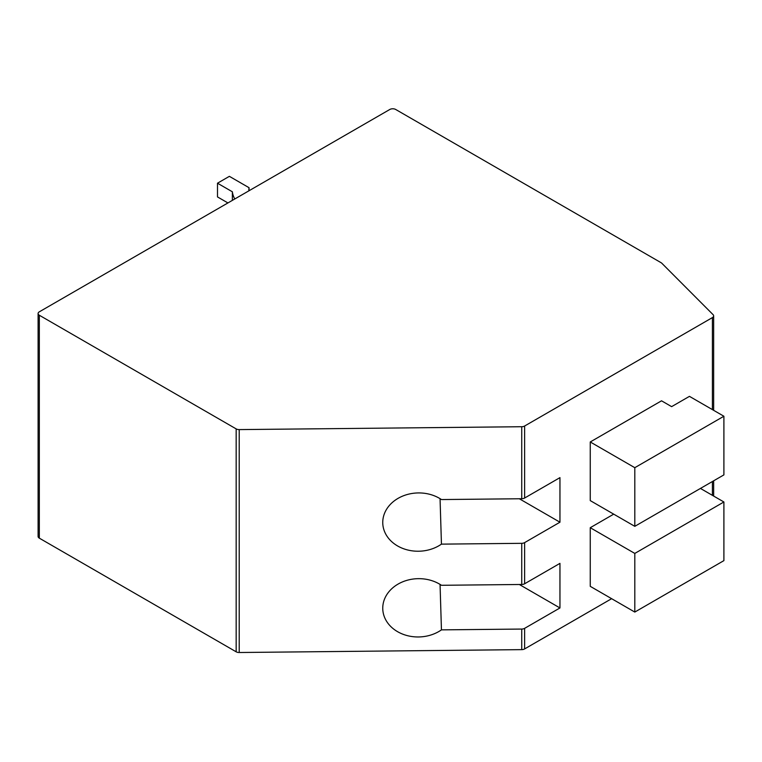 <?xml version="1.0" encoding="UTF-8"?>
<svg xmlns="http://www.w3.org/2000/svg" width="762" height="762" viewBox="0 0 762 762"><rect width="100%" height="100%" fill="white"/><g stroke="black" fill="none" stroke-linecap="round" stroke-linejoin="round"><path stroke-width="1.14" d="M239.211 429.597L239.211 652.51A4.201 2.429 180 0 1 236.163 651.805L39.329 538.163A4.201 2.429 180 0 1 38.1 536.448L38.1 313.534A4.201 2.429 0 0 0 39.329 315.249L236.163 428.892A4.201 2.429 0 0 0 239.211 429.597L521.732 426.72A4.201 2.429 0 0 0 524.627 426.015L712.413 317.592A4.201 2.429 0 0 0 713.651 315.878A4.201 2.429 0 0 0 713.089 314.668L661.807 263.233A4.201 2.429 180 0 0 661.14 262.728L395.726 109.49A4.201 2.429 0 0 0 389.782 109.49L39.329 311.82A4.201 2.429 0 0 0 38.1 313.534M239.211 652.51L521.732 649.634A4.201 2.429 180 0 0 524.627 648.919L611.638 598.684M519.341 498.767L559.956 522.208L524.627 542.611L524.627 583.768L559.956 563.366L559.956 607.952L524.627 628.345A4.201 2.429 180 0 1 521.732 629.06L441.446 629.869L440.055 584.397M559.956 522.208L559.956 477.631L524.627 498.024A4.201 2.429 180 0 1 521.732 498.739L441.446 499.558A35.7 29.147 178.2 0 0 402.984 495.967A35.7 29.147 178.2 0 0 382.762 523.17A35.7 29.147 178.2 0 0 403.793 548.811A35.7 29.147 178.2 0 0 441.446 544.135L440.055 498.662M661.53 400.812L590.255 441.97L634.803 467.687L723.9 416.243L689.448 396.354L671.627 406.641L661.53 400.812M723.9 416.243L723.9 474.888L634.803 526.332L590.255 500.605L590.255 441.97M613.715 514.15L590.255 527.704L634.803 553.422L723.9 501.977L700.44 488.432M723.9 501.977L723.9 560.622L634.803 612.067L590.255 586.34L590.255 527.704M634.803 526.332L634.803 467.687M441.446 629.869A35.7 29.147 178.2 0 1 403.793 634.546A35.7 29.147 178.2 0 1 382.762 608.905A35.7 29.147 178.2 0 1 402.984 581.701A35.7 29.147 178.2 0 1 441.446 585.292L521.732 584.473A4.201 2.429 180 0 0 524.627 583.768M519.341 584.502L559.956 607.952M524.627 542.611A4.201 2.429 180 0 1 521.732 543.325L441.446 544.135M634.803 612.067L634.803 553.422M248.898 190.824A34.442 19.888 180 0 1 248.86 189.833A34.442 19.888 180 0 1 249.05 187.709L229.372 176.336L217.494 183.204L217.494 196.92L227.924 202.94M217.494 183.204L232.372 191.795A51.035 29.461 0 0 0 234.782 198.977M232.372 200.368L232.372 191.795M249.05 190.738L249.05 187.709M236.163 428.892L236.163 651.805M39.329 315.249L39.329 538.163M712.413 495.348L712.413 481.517M712.413 409.613L712.413 317.592M524.627 426.015L524.627 498.024M524.627 628.345L524.627 648.919M521.732 629.06L521.732 649.634M521.732 426.72L521.732 498.739M521.732 543.325L521.732 584.473M713.651 496.062L713.651 480.803M713.651 410.327L713.651 315.878"/></g></svg>
